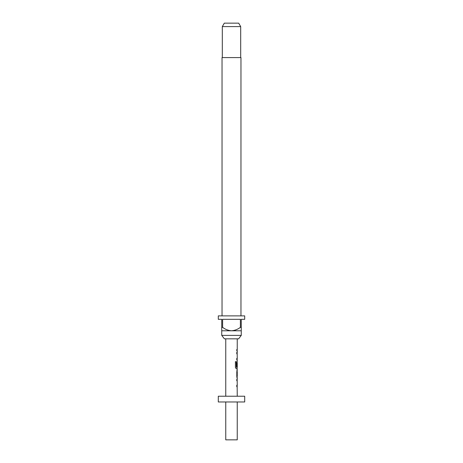 <?xml version="1.0" encoding="UTF-8"?>
<svg xmlns="http://www.w3.org/2000/svg" width="463" height="463" viewBox="0 0 463 463"><rect width="100%" height="100%" fill="white"/><g stroke="black" fill="none" stroke-linecap="round" stroke-linejoin="round"><path stroke-width="0.69" d="M237.125 379.278L237.125 380.655L236.697 380.655M236.697 385.291L237.125 385.291L237.125 386.669L236.697 386.669M237.125 370.365L237.241 376.338L236.801 376.338M237.073 371.702L237.125 376.338L236.691 376.338M237.125 376.338L237.125 377.675M237.125 361.412L237.125 362.598M237.125 367.234L237.125 368.762L236.159 368.762M237.183 362.598L237.062 366.603L236.697 366.603M236.697 352.418L237.125 352.418L237.125 353.796L236.697 353.796M236.697 358.431L237.125 358.431L237.125 359.809L236.697 359.809M237.125 349.478L237.125 350.856M238.619 338.829L224.381 338.829L221.742 335.386L241.258 335.386L238.619 338.829M240.968 315.876L240.968 57.586L222.032 57.586L222.032 315.876M221.742 327.353L222.61 327.353L222.61 319.32L240.39 319.32L240.39 327.353L241.258 327.353L241.258 319.32L244.701 319.32L244.701 315.876L218.299 315.876L218.299 319.32L221.742 319.32L221.742 330.796L241.258 330.796L241.258 335.386M221.742 330.796L221.742 335.386M222.315 26.594L224.306 23.15L238.694 23.15L240.685 26.594L222.315 26.594L222.315 57.586M240.685 26.594L240.685 57.586M225.759 401.971L225.759 439.85L237.241 439.85L237.241 401.971M244.701 396.23L218.299 396.23L218.299 401.971L244.701 401.971L244.701 396.23M225.759 338.829L225.759 396.23M237.16 386.669L237.241 396.23M237.241 386.669L236.801 386.669L236.801 385.291L237.183 385.291M237.183 380.655L237.241 385.291M237.241 380.655L236.801 380.655L236.801 379.278L237.125 379.319M236.801 377.715L237.241 377.715L237.241 379.278M237.241 377.715L236.801 376.431L236.801 371.61L237.241 370.325L236.801 370.325M237.16 368.762L237.241 370.325M237.241 368.762L236.252 368.762L235.418 367.477L235.418 361.69L236.304 361.69L236.356 367.234L237.241 367.234L237.241 362.598M237.189 362.598L237.172 366.603L236.801 366.603L237.16 361.371M237.16 359.809L237.241 361.371M237.241 359.809L236.801 359.809L236.801 358.431L237.183 358.431M237.183 353.796L237.241 358.431M237.241 353.796L236.801 353.796L236.801 352.418L237.125 352.459M237.241 350.856L236.801 350.856L237.241 350.856L237.241 352.418M236.801 350.856L236.801 349.478L237.241 349.478L236.801 349.478M237.241 338.829L237.241 349.478M236.801 371.702L237.241 371.702L237.241 376.338M241.258 330.796L241.258 327.353M240.39 327.353C237.762 329.367 234.799 330.518 231.5 330.796C228.224 330.524 225.261 329.378 222.61 327.353M235.337 361.69L236.211 361.69L236.356 367.234"/></g></svg>
